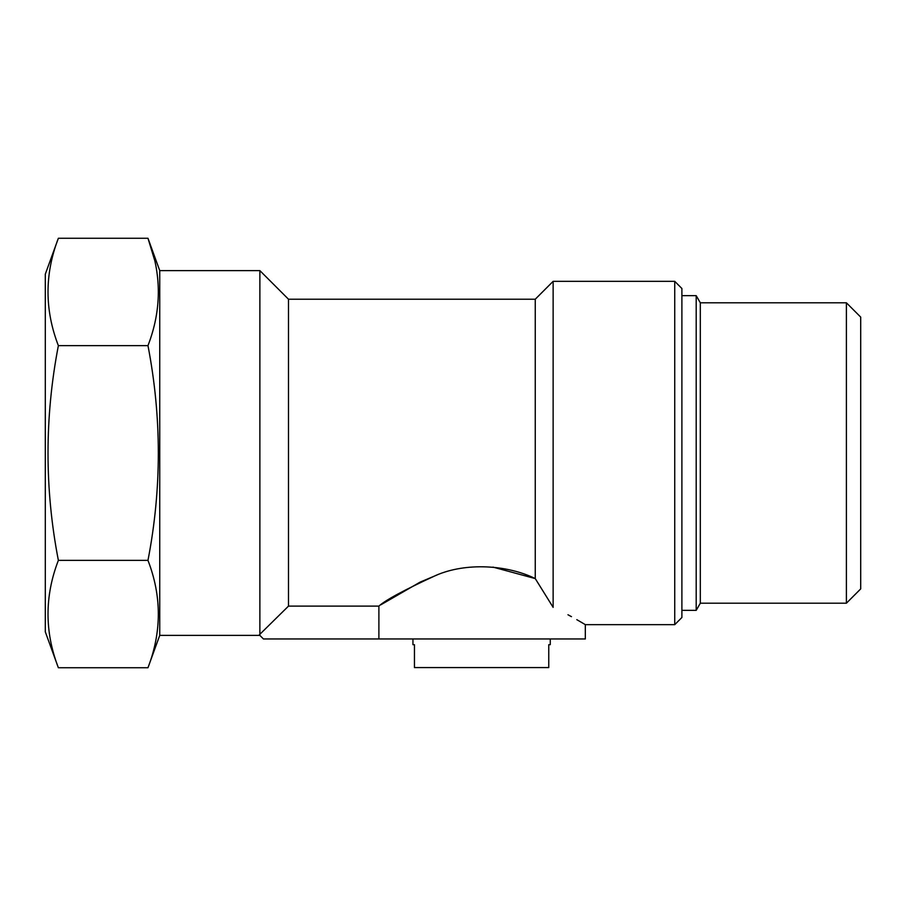 <?xml version="1.0" encoding="UTF-8"?>
<svg xmlns="http://www.w3.org/2000/svg" width="906" height="906" viewBox="0 0 906 906"><rect width="100%" height="100%" fill="white"/><g stroke="black" fill="none" stroke-linecap="round" stroke-linejoin="round"><path stroke-width="1.36" d="M492.989 567.111L535.253 578.583L535.253 299.218L288.493 299.218L288.493 606.114L378.889 606.114L378.889 638.968L585.321 638.968L585.321 624.664L583.702 623.69M535.253 578.583L553.136 607.36C595.457 629.67 595.457 629.67 553.136 607.36L535.253 578.583C507.394 564.823 465.911 562.264 435.922 575.389C404.461 589.863 385.446 600.1 378.889 606.114M381.007 604.71L419.976 582.196M420.214 582.082L437.032 574.982M674.732 624.664L674.732 281.336L681.89 288.493L681.89 617.507L674.732 624.664L585.321 624.664M288.493 606.114L259.32 634.834L263.453 638.968L378.889 638.968M846.397 603.203L860.7 588.9L860.7 317.1L846.397 302.797L846.397 603.203L700.315 603.203L700.315 302.797L696.193 295.639L696.193 610.361L681.89 610.361M567.949 614.755L571.46 616.658M576.805 619.659L583.113 623.339M58.369 667.733C44.564 631.946 44.564 596.159 58.369 560.372C44.564 488.968 44.564 417.383 58.369 345.628C44.564 309.841 44.564 274.054 58.369 238.267L45.3 274.19L45.3 631.81L58.369 667.733L147.972 667.733C161.778 631.946 161.778 596.159 147.972 560.372L58.369 560.372M288.493 299.218L259.875 270.611L159.739 270.611L147.972 238.267L58.369 238.267M154.496 259.739L147.972 238.267C161.778 274.054 161.778 309.841 147.972 345.628L58.369 345.628M159.739 270.611L159.739 635.389L147.972 667.733M147.972 345.628C161.778 417.383 161.778 488.968 147.972 560.372M259.875 270.611L259.875 634.834M550.27 638.968L550.27 644.687L548.764 644.687L548.764 667.575L414.45 667.575L414.45 644.687L412.943 644.687L412.943 638.968M674.732 281.336L553.136 281.336L553.136 607.36M700.315 603.203L696.193 610.361M259.875 635.389L159.739 635.389M535.253 299.218L553.136 281.336M681.89 295.639L696.193 295.639M700.315 302.797L846.397 302.797"/></g></svg>
